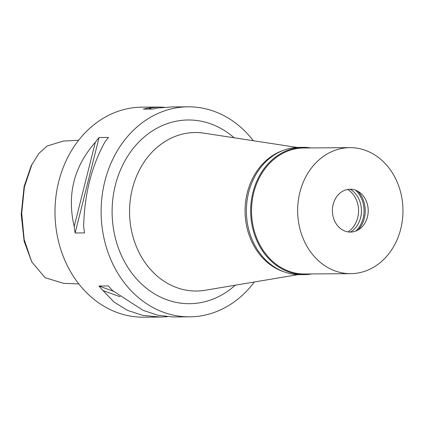 <?xml version="1.0" encoding="UTF-8"?>
<svg xmlns="http://www.w3.org/2000/svg" width="424" height="424" viewBox="0 0 424 424"><rect width="100%" height="100%" fill="white"/><g stroke="black" fill="none" stroke-linecap="round" stroke-linejoin="round"><path stroke-width="0.64" d="M78.636 140.264L63.255 141.075L47.059 146.052L38.823 153.504L31.175 165.842L24.12 186.412L21.2 214.353L24.142 241.272L31.752 261.884L45.103 277.715L63.664 283.349L78.838 283.932M32.092 164.019L24.407 186.947L21.704 213.304L24.168 239.486L31.752 261.884M172.006 106.938L158.232 107.956A105.014 87.768 89.6 0 0 152.81 109.063L143.354 109.132A105.014 87.768 -90.4 0 1 148.776 108.025L158.756 107.039L141.992 107.161A105.014 87.768 89.6 0 0 101.145 119.579A105.014 87.768 89.6 0 0 57.744 238.018A105.014 87.768 89.6 0 0 143.524 317.179L160.288 317.057L143.01 315.419L127.518 310.389L114.03 302.052L102.974 290.541A105.014 87.768 -90.4 0 1 98.967 286.02L108.422 285.951A105.014 87.768 89.6 0 0 112.429 290.472L143.079 310.331L158.104 315.308L172.886 316.966L189.65 316.839A105.014 87.768 -90.4 0 1 103.869 237.679A105.014 87.768 -90.4 0 1 147.271 119.239A105.014 87.768 -90.4 0 1 188.113 106.822A105.014 87.768 -90.4 0 1 253.314 140.726M254.347 281.986A105.014 87.768 -90.4 0 1 230.492 304.421A105.014 87.768 -90.4 0 1 189.65 316.839M158.756 107.039L164.353 107.261M173.427 316.961L172.886 316.966M167.279 316.739L160.288 317.057M95.32 142.294A105.014 87.768 -90.4 0 1 99.089 137.508L108.544 137.44A105.014 87.768 89.6 0 0 104.776 142.226C91.473 166.51 84.429 194.579 83.645 226.427A105.014 87.768 89.6 0 0 84.588 232.914L75.133 232.983A105.014 87.768 -90.4 0 1 74.189 226.496C66.833 194.722 73.877 166.653 95.32 142.294L74.189 226.496M234.149 137.789A91.854 76.77 89.6 0 0 152.486 130.846A91.854 76.77 89.6 0 0 121.285 255.163A91.854 76.77 89.6 0 0 225.277 292.82A91.854 76.77 89.6 0 0 235.225 285.204M297.139 147.446L204.05 133.173A79.251 66.239 89.6 0 0 164.395 141.907A79.251 66.239 -90.4 0 0 132.887 236.369A79.251 66.239 -90.4 0 0 205.195 290.26L298.067 274.63M283.99 271.816A63.006 52.661 -90.4 0 1 245.417 218.1A63.006 52.661 -90.4 0 1 272.764 155.481A63.006 52.661 -90.4 0 1 283.105 150.462M120.167 296.768L102.974 290.541M113.261 291.193L98.967 286.02M75.133 232.983L99.089 137.508M148.776 108.025L151.675 109.074M311.767 273.941A63.637 53.191 -90.4 0 1 304.305 274.63A63.637 53.191 -90.4 0 1 252.322 226.655A63.637 53.191 -90.4 0 1 278.626 154.882A63.637 53.191 -90.4 0 1 303.377 147.356A63.637 53.191 -90.4 0 1 310.845 147.934M349.848 147.647L303.727 147.987A63.006 52.661 89.6 0 0 279.22 155.433A63.006 52.661 89.6 0 0 253.181 226.501A63.006 52.661 89.6 0 0 304.649 273.994L350.77 273.66A63.006 52.661 -90.4 0 1 299.302 226.162A63.006 52.661 -90.4 0 1 325.341 155.099A63.006 52.661 -90.4 0 1 349.848 147.647A63.006 52.661 -90.4 0 1 401.316 195.146A63.006 52.661 -90.4 0 1 375.277 266.208A63.006 52.661 -90.4 0 1 350.77 273.66M303.377 147.356L299.111 147.388A63.637 53.191 89.6 0 0 274.36 154.914A63.637 53.191 89.6 0 0 248.056 226.686A63.637 53.191 89.6 0 0 300.038 274.662L304.305 274.63M347.669 189.459A23.945 20.013 -90.4 0 1 358.561 210.553A23.945 20.013 -90.4 0 1 348.035 231.849A23.945 20.013 -90.4 0 1 347.977 231.886M350.526 232.076A23.945 20.013 89.6 0 0 350.918 231.827A23.945 20.013 89.6 0 0 361.439 210.304A23.945 20.013 89.6 0 0 350.213 189.231M355.524 190.175A25.832 21.592 -90.4 0 1 355.821 231.054M358.068 229.983A25.832 21.592 89.6 0 0 357.782 191.208M341.818 191.765A21.423 17.903 89.6 0 0 334.541 220.761A21.423 17.903 89.6 0 0 358.799 229.543A21.423 17.903 89.6 0 0 360.358 228.414A21.423 17.903 89.6 0 0 360.098 192.75A21.423 17.903 89.6 0 0 341.818 191.765M171.354 106.943L188.113 106.822"/></g></svg>

